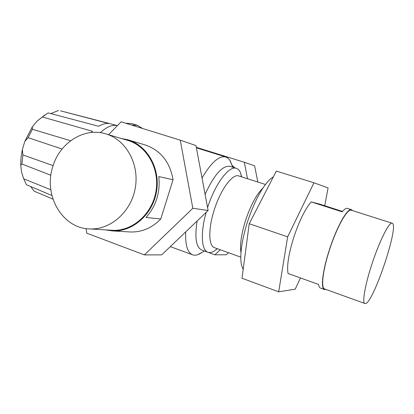 <?xml version="1.0" encoding="UTF-8"?>
<svg xmlns="http://www.w3.org/2000/svg" width="414" height="414" viewBox="0 0 414 414"><rect width="100%" height="100%" fill="white"/><g stroke="black" fill="none" stroke-linecap="round" stroke-linejoin="round"><path stroke-width="0.62" d="M325.859 289.412L324.592 289.557C320.446 289.153 322.475 270.756 329.492 249.497C336.805 226.727 347.569 207.719 351.491 209.686L347.444 208.402C346.151 208.014 344.407 209.163 342.202 211.844L311.183 201.903L319.768 204.154L342.533 211.445M311.183 201.903C305.128 208.972 299.322 220.781 293.764 237.326C288.63 253.875 286.721 265.928 288.025 273.473L318.537 284.439C318.868 286.633 319.556 287.859 320.602 288.118L324.255 289.433M351.491 209.686L352.578 210.628M324.742 205.748L328.079 187.909L313.941 182.781L287.652 236.844L278.689 291.829L295.229 289.169L300.455 277.944M257.813 182.036L254.626 165.823L244.307 162.262L247.52 178.75M220.284 249.766L214.897 254.807L226.282 254.791L228.502 252.726M196.293 147.317L244.307 162.262M214.897 254.807L204.366 250.977M232.016 165.253L234.826 167.867M180.25 140.165L195.972 145.588L208.118 210.488L161.662 254.879L144.377 254.9L192.826 208.273L180.25 140.165L121.105 121.819L108.572 134.7M86.034 228.58L86.8 233.196L144.377 254.9M121.188 138.452L127.859 139.782L145.117 144.941C160.58 150.272 169.895 161.869 173.057 179.728L160.777 218.965C152.109 227.886 142.038 232.228 130.56 231.985L129.121 231.897M208.118 210.488L192.826 208.273M160.777 218.965L146.028 217.474C156.176 205.918 160.43 192.287 158.785 176.581L173.057 179.728M52.754 166.759C59.559 142.835 84.171 127.051 105.767 133.867C125.861 139.611 139.451 163.69 135.347 187.599C131.45 211.538 110.75 229.956 89.869 228.932C62.364 228.575 43.216 195.31 52.754 166.759M105.767 133.867L127.61 140.356C146.846 145.863 159.856 168.674 155.98 191.263C152.295 213.888 132.563 231.281 112.572 230.303L111.107 230.215M127.859 139.782C147.317 145.386 160.477 168.482 156.549 191.356C152.818 214.266 132.853 231.887 112.613 230.929L105.063 229.848M278.689 291.829L242.014 278.249L249.223 223.726L276.335 171.096L313.941 182.781M287.652 236.844L249.223 223.726M371.989 263.93C379.447 241.046 389.274 221.578 392.146 223.218C399.908 224.471 372.341 306.122 365.039 303.54C361.862 303.493 364.884 285.318 371.989 263.93M364.796 303.452L324.778 289.024C320.69 288.62 322.697 270.466 329.616 249.497C336.83 227.048 347.449 208.283 351.32 210.224L392.146 223.218M232.559 166.795L233.077 167.313M202.037 177.999C211.192 162.412 219.141 155.421 225.884 157.009L227.969 158.132L229.734 160.037L232.13 165.688M202.436 252.157L197.173 254.931L195.051 255.247L193.079 254.993C187.64 253.166 185.177 245.476 185.684 231.923M243.168 269.504L241.497 265.188C239.639 255.376 241.585 241.046 247.344 222.204C254.351 201.385 262.052 186.952 270.44 178.92L273.411 176.768M240.958 252.643C239.784 244.99 241.284 234.355 245.466 220.734C250.651 205.277 256.442 194.414 262.843 188.153M240.777 257.141L214.711 247.763C208.547 246.501 208.019 229.139 214.183 210.079C220.496 189.638 232.585 173.362 238.769 175.955L265.436 184.463M207.585 207.652C215.042 183.857 229.154 165.305 236.399 168.363C238.138 168.933 239.504 170.377 240.493 172.69L241.693 176.887M217.329 248.705L214.235 251.07C212.015 252.416 210.027 252.845 208.263 252.364C201.483 250.9 200.205 233.242 206.177 212.346M205.101 194.373C214.219 174.589 222.53 165.248 230.034 166.356L236.399 168.363M207.621 252.131L201.996 250.087C196.148 247.727 194.513 238.034 197.095 221.019M131.481 125.038L137.484 125.344L142.426 128.433M109.731 133.51L111.832 131.352M125.67 123.237L131.74 123.563L137.484 125.344M100.323 132.687C106.558 126.896 112.261 124.531 117.426 125.597L60.547 110.838L108.597 123.486C105.529 123.258 102.237 124.195 98.718 126.291L48.153 112.893L42.388 116.996L92.415 131.274L91.194 132.521M62.053 149.04L28.095 137.655L32.406 129.287L70.618 140.739M50.886 175.272L21.926 164.011L22.879 154.929L53.111 165.626M51.916 195.48L26.413 184.753L23.707 178.817L50.834 189.736M30.708 186.559L34.093 191.159L52.976 199.155M22.879 154.929L22.377 149.516L24.83 141.381L28.095 137.655M32.406 129.287L32.292 126.927L37.006 121.131L42.388 116.996M50.767 113.586L58.565 110.46M23.707 178.817L21.585 172.214L20.736 165.217L21.926 164.011M23.319 177.704L21.585 172.214M20.736 165.217L21.005 157.558L22.377 149.516M24.83 141.381L32.292 126.927M37.006 121.131L44.867 114.999M89.869 228.932L112.572 230.303M112.613 230.929L130.56 231.985M225.884 157.009L196.386 147.824M192.231 254.682L170.299 246.62M241.502 176.83L240.493 172.69M217.215 248.664L214.235 251.07M232.72 167.199L230.246 160.839M204.402 250.962L198.958 254.274"/></g></svg>

